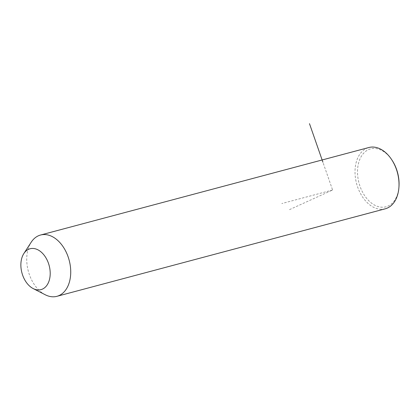 <?xml version="1.0" encoding="UTF-8"?>
<svg xmlns="http://www.w3.org/2000/svg" width="420" height="420" viewBox="0 0 420 420"><rect width="100%" height="100%" fill="white"/><g stroke="black" fill="none" stroke-linecap="round" stroke-linejoin="round"><path stroke-width="0.32" stroke-dasharray="2.1 1.58" d="M45.181 294.735A31.721 21.142 75.1 0 1 31.185 242.235M385.193 208.824A31.721 21.142 75.1 0 1 376.85 208.603A31.721 21.142 75.1 0 1 355.399 177.602A31.721 21.142 75.1 0 1 368.855 147.52M399 186.202A29.962 19.971 75.1 0 1 378.126 206.577A29.962 19.971 75.1 0 1 357.509 171.633A29.962 19.971 75.1 0 1 378.457 149.095A29.962 19.971 75.1 0 1 392.091 160.272M289.495 209.633L332.593 190.013L322.906 162.209M332.593 190.013L281.815 203.548"/><path stroke-width="0.63" d="M23.84 253.565L31.185 242.235A31.721 21.142 75.1 0 1 40.562 235.022A31.721 21.142 75.1 0 1 48.904 235.242A31.721 21.142 75.1 0 1 70.355 266.243A31.721 21.142 75.1 0 1 56.9 296.326A31.721 21.142 75.1 0 1 48.557 296.105A31.721 21.142 75.1 0 1 45.181 294.735L33.169 288.566A21.147 14.096 75.1 0 1 23.84 253.565A21.147 14.096 75.1 0 1 35.653 248.903A21.147 14.096 75.1 0 1 50.206 273.567A21.147 14.096 75.1 0 1 35.422 289.48A21.147 14.096 75.1 0 1 33.169 288.566M40.562 235.022L368.855 147.52A31.721 21.142 75.1 0 1 377.197 147.74A31.721 21.142 75.1 0 1 391.629 159.579A31.721 21.142 75.1 0 1 398.947 187.031A31.721 21.142 75.1 0 1 385.193 208.824L56.9 296.326M391.629 159.579L392.091 160.272A29.962 19.971 75.1 0 1 399 186.202L398.947 187.031M322.906 162.209L309.488 123.674"/></g></svg>
